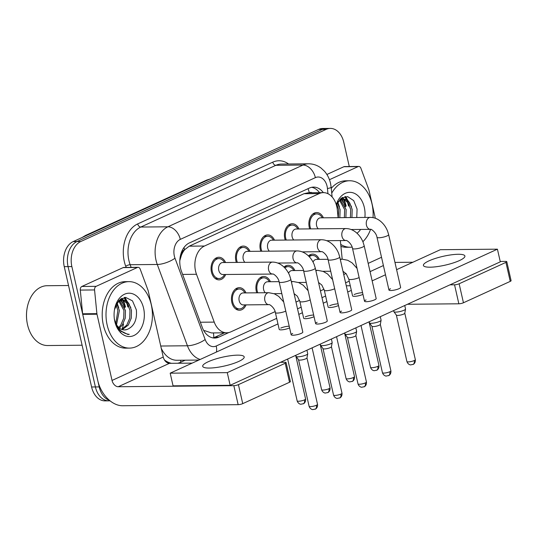 <?xml version="1.0" encoding="UTF-8"?>
<svg xmlns="http://www.w3.org/2000/svg" width="538" height="538" viewBox="0 0 538 538"><rect width="100%" height="100%" fill="white"/><g stroke="black" fill="none" stroke-linecap="round" stroke-linejoin="round"><path stroke-width="0.81" d="M256.747 292.813A11.298 7.895 -90.5 0 1 256.29 291.206A11.298 7.895 -90.5 0 1 263.687 276.478A11.298 7.895 -90.5 0 1 270.432 281.73M246.088 304.878A11.298 7.895 -90.5 0 1 239.444 310.251A11.298 7.895 -90.5 0 1 231.831 302.383A11.298 7.895 -90.5 0 1 239.235 287.655A11.298 7.895 -90.5 0 1 245.98 292.907M285.261 240.069A11.298 7.895 -90.5 0 1 284.797 238.469A11.298 7.895 -90.5 0 1 292.195 223.734A11.298 7.895 -90.5 0 1 298.94 228.993M260.802 251.246A11.298 7.895 -90.5 0 1 260.345 249.645A11.298 7.895 -90.5 0 1 267.742 234.911A11.298 7.895 -90.5 0 1 274.488 240.17M236.35 262.423A11.298 7.895 -90.5 0 1 235.886 260.822A11.298 7.895 -90.5 0 1 243.29 246.088A11.298 7.895 -90.5 0 1 250.029 251.347M225.684 274.488A11.298 7.895 -90.5 0 1 219.04 279.868A11.298 7.895 -90.5 0 1 211.434 271.999A11.298 7.895 -90.5 0 1 218.831 257.265A11.298 7.895 -90.5 0 1 225.577 262.524M309.713 228.892A11.298 7.895 -90.5 0 1 309.249 227.292A11.298 7.895 -90.5 0 1 316.653 212.557A11.298 7.895 -90.5 0 1 323.399 217.816M338.099 217.682L337.333 209.921A19.94 13.927 89.5 0 0 336.781 206.525A19.94 13.927 89.5 0 0 323.358 192.638A19.94 13.927 89.5 0 0 319.222 193.579L204.467 246.027A19.94 13.927 89.5 0 0 196.491 274.286L214.232 322.107A19.94 13.927 89.5 0 0 226.706 332.793A19.94 13.927 89.5 0 0 230.842 331.852L275.126 311.61M181.36 255.436A19.94 13.927 -90.5 0 1 184.776 249.605L184.547 249.713A6.644 4.64 89.5 0 0 181.36 255.436L179.82 260.567A19.94 6.543 -20.4 0 1 179.806 260.574M203.922 330.89A19.94 6.543 -20.4 0 0 204.447 330.581L211.474 332.935L226.706 332.793M323.358 192.638L308.133 192.779L303.97 193.72L189.215 246.169L184.776 249.605M342.195 259.168L340.359 240.58M295.994 302.074L299.579 300.433M320.446 290.897L324.037 289.256M283.963 267.063A11.298 7.895 -90.5 0 1 288.139 265.301A11.298 7.895 -90.5 0 1 294.885 270.553M308.422 255.886A11.298 7.895 -90.5 0 1 312.598 254.124A11.298 7.895 -90.5 0 1 319.343 259.377M348.55 206.101A26.591 18.568 89.5 0 0 347.232 201.696M346.479 199.86A26.591 18.568 89.5 0 0 344.784 196.652M342.41 197.5A26.591 18.568 -90.5 0 1 343.224 199.033A26.591 18.568 -90.5 0 0 342.41 197.5M343.318 199.228A26.591 18.568 -90.5 0 1 345.699 206.128A26.591 18.568 -90.5 0 0 343.318 199.228M127.842 306.976A26.591 18.568 89.5 0 0 126.524 302.571M125.764 300.729A26.591 18.568 89.5 0 0 124.07 297.527M121.702 298.375A26.591 18.568 -90.5 0 1 122.509 299.908A26.591 18.568 -90.5 0 0 121.702 298.375M122.603 300.103A26.591 18.568 -90.5 0 1 124.991 307.003A26.591 18.568 -90.5 0 0 122.603 300.103M109.389 400.285A19.94 13.927 -90.5 0 1 99.207 386.909L71.863 266.572L68.057 266.606A19.94 13.927 -90.5 0 1 76.981 241.555L322.41 129.382A19.94 13.927 -90.5 0 1 326.546 128.441A19.94 13.927 -90.5 0 0 322.41 129.382L76.981 241.555A19.94 13.927 -90.5 0 0 68.057 266.606L95.401 386.943L68.057 266.606L64.251 266.64A19.94 13.927 -90.5 0 1 73.181 241.589L318.61 129.416A19.94 13.927 -90.5 0 1 322.739 128.474L330.352 128.407A19.94 13.927 -90.5 0 1 343.775 142.294L349.283 166.531M110.041 400.823L108.824 400.837A19.94 13.927 -90.5 0 1 95.401 386.943A19.94 13.927 -90.5 0 0 108.824 400.837L105.018 400.871A19.94 13.927 -90.5 0 1 91.594 386.983L64.251 266.64M323.338 192.638A19.94 13.927 89.5 0 0 313.587 187.096A19.94 13.927 89.5 0 0 309.451 188.038L189.389 242.914A19.94 13.927 89.5 0 0 181.414 271.172L202.261 327.366A19.94 13.927 89.5 0 0 214.736 338.046A19.94 13.927 89.5 0 0 218.865 337.104L228.885 332.524M311.684 187.305A19.94 13.927 -90.5 0 1 319.532 192.671M124.957 297.406A26.591 18.568 -90.5 0 1 127.129 301.67A26.591 18.568 -90.5 0 0 124.957 297.406M128.38 305.335A26.591 18.568 -90.5 0 1 128.79 306.969A26.591 18.568 -90.5 0 0 128.38 305.335M345.665 196.531A26.591 18.568 -90.5 0 1 347.837 200.795A26.591 18.568 -90.5 0 0 345.665 196.531M349.088 204.46A26.591 18.568 -90.5 0 1 349.505 206.094A26.591 18.568 -90.5 0 0 349.088 204.46M71.863 266.572A19.94 13.927 -90.5 0 1 80.787 241.515L326.216 129.349A19.94 13.927 -90.5 0 1 330.352 128.407M224.528 332.814L215.059 337.138A19.94 13.927 -90.5 0 1 212.826 337.877M318.281 228.818A5.985 4.176 -90.5 0 1 316.586 225.644A5.985 4.176 -90.5 0 1 320.507 217.843L370.359 217.386A5.985 4.176 -90.5 0 0 368.873 217.789A5.985 4.176 -90.5 0 0 366.445 225.18A5.985 4.176 -90.5 0 0 370.474 229.349C370.648 228.495 376.21 232.234 376.977 237.271L388.961 290.029A5.985 1.271 -12.8 0 0 392.794 290.365A5.985 1.271 -12.8 0 0 399.075 288.664A5.985 1.271 -12.8 0 0 400.628 287.379L388.644 234.622A5.985 1.271 167.2 0 1 387.091 235.906A5.985 1.271 167.2 0 1 386.835 236.021A5.985 1.271 167.2 0 1 380.635 237.628A5.985 1.271 167.2 0 1 376.977 237.271M310.762 228.885A9.973 6.967 -90.5 0 1 310.137 226.888A9.973 6.967 -90.5 0 1 316.667 213.889A9.973 6.967 -90.5 0 1 321.791 217.022L322.323 217.823M404.751 305.51L405.538 308.98A5.985 1.271 167.2 0 1 405.538 309.094A5.985 1.271 167.2 0 1 403.984 310.265A5.985 1.271 167.2 0 1 395.733 312.121A5.985 1.271 167.2 0 1 393.917 311.737A5.985 1.271 167.2 0 1 393.87 311.63L393.634 310.587M404.778 313.143A4.317 0.921 167.2 0 1 404.778 313.23A4.317 0.921 167.2 0 1 403.661 314.078A4.317 0.921 167.2 0 1 397.696 315.416A4.317 0.921 167.2 0 1 396.392 315.14A4.317 0.921 167.2 0 1 396.351 315.06M313.022 262.053A5.985 4.176 -90.5 0 1 316.452 259.403L327.985 259.303M309.256 256.727A9.973 6.967 -90.5 0 1 312.612 255.456A9.973 6.967 -90.5 0 1 317.736 258.583L318.274 259.39M293.822 239.995A5.985 4.176 -90.5 0 1 292.134 236.821A5.985 4.176 -90.5 0 1 296.055 229.02L345.907 228.563A5.985 4.176 -90.5 0 0 344.421 228.966A5.985 4.176 -90.5 0 0 341.986 236.357A5.985 4.176 -90.5 0 0 346.015 240.526C346.19 239.672 351.758 243.411 352.518 248.448L364.508 301.206A5.985 1.271 -12.8 0 0 368.342 301.542A5.985 1.271 -12.8 0 0 374.623 299.841A5.985 1.271 -12.8 0 0 376.176 298.556L364.186 245.799A5.985 1.271 167.2 0 1 362.639 247.083A5.985 1.271 167.2 0 1 362.377 247.198A5.985 1.271 167.2 0 1 356.183 248.805A5.985 1.271 167.2 0 1 352.518 248.448M286.31 240.062A9.973 6.967 -90.5 0 1 285.678 238.065A9.973 6.967 -90.5 0 1 292.208 225.066A9.973 6.967 -90.5 0 1 297.332 228.193L297.87 229M380.292 316.687L381.086 320.157A5.985 1.271 167.2 0 1 381.086 320.271A5.985 1.271 167.2 0 1 379.532 321.442A5.985 1.271 167.2 0 1 371.274 323.298A5.985 1.271 167.2 0 1 369.465 322.914A5.985 1.271 167.2 0 1 369.418 322.807L369.176 321.764M380.326 324.32A4.317 0.921 167.2 0 1 380.326 324.407A4.317 0.921 167.2 0 1 379.203 325.255A4.317 0.921 167.2 0 1 373.244 326.593A4.317 0.921 167.2 0 1 371.933 326.317A4.317 0.921 167.2 0 1 371.899 326.236M269.37 251.172A5.985 4.176 -90.5 0 1 267.682 247.998A5.985 4.176 -90.5 0 1 271.596 240.197L321.455 239.74A5.985 4.176 -90.5 0 0 319.969 240.143A5.985 4.176 -90.5 0 0 317.534 247.534A5.985 4.176 -90.5 0 0 321.563 251.703C321.737 250.849 327.306 254.588 328.066 259.625L340.056 312.383A5.985 1.271 -12.8 0 0 343.883 312.719A5.985 1.271 -12.8 0 0 350.171 311.018A5.985 1.271 -12.8 0 0 351.724 309.733L339.734 256.976A5.985 1.271 167.2 0 1 338.18 258.26A5.985 1.271 167.2 0 1 337.925 258.375A5.985 1.271 167.2 0 1 331.724 259.982A5.985 1.271 167.2 0 1 328.066 259.625M261.851 251.239A9.973 6.967 -90.5 0 1 261.226 249.242A9.973 6.967 -90.5 0 1 267.756 236.243A9.973 6.967 -90.5 0 1 272.88 239.37L273.418 240.177M355.84 327.864L356.627 331.334A5.985 1.271 167.2 0 1 356.627 331.448A5.985 1.271 167.2 0 1 355.073 332.618A5.985 1.271 167.2 0 1 346.822 334.475A5.985 1.271 167.2 0 1 345.013 334.091A5.985 1.271 167.2 0 1 344.959 333.984L344.724 332.941M355.874 335.497A4.317 0.921 167.2 0 1 355.874 335.584A4.317 0.921 167.2 0 1 354.75 336.432A4.317 0.921 167.2 0 1 348.785 337.77A4.317 0.921 167.2 0 1 347.481 337.494A4.317 0.921 167.2 0 1 347.447 337.413M244.918 262.342A5.985 4.176 -90.5 0 1 243.223 259.175A5.985 4.176 -90.5 0 1 247.144 251.374L296.996 250.916A5.985 4.176 -90.5 0 0 295.51 251.32A5.985 4.176 -90.5 0 0 293.082 258.711A5.985 4.176 -90.5 0 0 297.111 262.88C297.285 262.026 302.847 265.765 303.614 270.802L315.598 323.56A5.985 1.271 -12.8 0 0 319.431 323.896A5.985 1.271 -12.8 0 0 325.712 322.195A5.985 1.271 -12.8 0 0 327.265 320.91L315.281 268.153A5.985 1.271 167.2 0 1 313.728 269.437A5.985 1.271 167.2 0 1 313.472 269.551A5.985 1.271 167.2 0 1 307.272 271.159A5.985 1.271 167.2 0 1 303.614 270.802M237.399 262.416A9.973 6.967 -90.5 0 1 236.767 260.419A9.973 6.967 -90.5 0 1 243.297 247.419A9.973 6.967 -90.5 0 1 248.428 250.547L248.959 251.354M331.388 339.041L332.175 342.511A5.985 1.271 167.2 0 1 332.175 342.625A5.985 1.271 167.2 0 1 330.621 343.795A5.985 1.271 167.2 0 1 322.37 345.652A5.985 1.271 167.2 0 1 320.554 345.268A5.985 1.271 167.2 0 1 320.507 345.161L320.271 344.118M331.415 346.674A4.317 0.921 167.2 0 1 331.415 346.761A4.317 0.921 167.2 0 1 330.292 347.602A4.317 0.921 167.2 0 1 324.333 348.947A4.317 0.921 167.2 0 1 323.022 348.671A4.317 0.921 167.2 0 1 322.988 348.59M272.652 274.057L222.799 274.514A5.985 4.176 -90.5 0 1 218.771 270.345A5.985 4.176 -90.5 0 1 222.685 262.551L272.544 262.093A5.985 4.176 -90.5 0 0 271.058 262.497A5.985 4.176 -90.5 0 0 268.623 269.888A5.985 4.176 -90.5 0 0 272.652 274.057C272.827 273.203 278.395 276.942 279.155 281.979L291.145 334.737A5.985 1.271 -12.8 0 0 294.979 335.073A5.985 1.271 -12.8 0 0 301.26 333.372A5.985 1.271 -12.8 0 0 302.813 332.087L290.823 279.33A5.985 1.271 167.2 0 1 289.276 280.614A5.985 1.271 167.2 0 1 289.014 280.728A5.985 1.271 167.2 0 1 282.82 282.336A5.985 1.271 167.2 0 1 279.155 281.979M224.615 274.501L224.097 275.315A9.973 6.967 -90.5 0 1 219.027 278.536A9.973 6.967 -90.5 0 1 212.315 271.596A9.973 6.967 -90.5 0 1 218.845 258.596A9.973 6.967 -90.5 0 1 223.969 261.724L224.507 262.531M306.929 350.218L307.716 353.688A5.985 1.271 167.2 0 1 307.723 353.802A5.985 1.271 167.2 0 1 306.169 354.972A5.985 1.271 167.2 0 1 297.911 356.829A5.985 1.271 167.2 0 1 296.102 356.445A5.985 1.271 167.2 0 1 296.048 356.338L295.813 355.295M306.963 357.851A4.317 0.921 167.2 0 1 306.963 357.938A4.317 0.921 167.2 0 1 305.84 358.779A4.317 0.921 167.2 0 1 299.881 360.124A4.317 0.921 167.2 0 1 298.57 359.848A4.317 0.921 167.2 0 1 298.536 359.767M288.57 273.23A5.985 4.176 -90.5 0 1 292 270.58L303.533 270.479M284.797 267.904A9.973 6.967 -90.5 0 1 288.153 266.633A9.973 6.967 -90.5 0 1 293.284 269.76L293.815 270.567M265.315 292.733A5.985 4.176 -90.5 0 1 263.627 289.558A5.985 4.176 -90.5 0 1 267.541 281.757L279.081 281.656M257.803 292.8A9.973 6.967 -90.5 0 1 257.171 290.802A9.973 6.967 -90.5 0 1 263.701 277.81A9.973 6.967 -90.5 0 1 268.825 280.937L269.363 281.744M268.886 304.663L243.196 304.905A5.985 4.176 -90.5 0 1 239.168 300.735A5.985 4.176 -90.5 0 1 243.089 292.934L268.778 292.699A5.985 4.176 -90.5 0 0 267.292 293.109A5.985 4.176 -90.5 0 0 264.857 300.5A5.985 4.176 -90.5 0 0 268.886 304.663C269.061 303.815 274.629 307.554 275.389 312.585L279.202 329.37A5.985 1.271 -12.8 0 0 283.035 329.707A5.985 1.271 -12.8 0 0 289.323 328.005A5.985 1.271 -12.8 0 0 289.585 327.884M245.019 304.885L244.494 305.698A9.973 6.967 -90.5 0 1 239.43 308.926A9.973 6.967 -90.5 0 1 232.719 301.979A9.973 6.967 -90.5 0 1 239.249 288.987A9.973 6.967 -90.5 0 1 244.373 292.114L244.904 292.921M329.438 179.712L358.12 166.598L343.849 166.733A3.322 2.32 -90.5 0 1 344.535 166.572L358.812 166.444A3.322 2.32 89.5 0 0 358.12 166.598M326.889 174.48L343.849 166.733M506.783 261.67L511.1 280.668A3.322 0.706 167.2 0 1 510.239 281.381L505.922 262.383A3.322 0.706 -12.8 0 0 506.783 261.67A3.322 0.706 -12.8 0 0 505.747 261.394L500.212 261.448M463.447 302.766A3.322 0.706 167.2 0 1 458.86 303.795L454.543 284.797A3.322 0.706 -12.8 0 0 459.129 283.768L463.447 302.766L510.239 281.381M407.461 304.273L458.86 303.795M459.129 283.768L505.922 262.383M412.875 262.248L394.959 262.416M454.543 284.797L449.976 284.837M350.278 285.759L346.284 285.792M375.342 218.26L368.907 189.941A3.322 2.32 89.5 0 0 368.745 189.41L360.89 168.226A3.322 2.32 89.5 0 0 358.812 166.444M96.141 286.337A3.322 2.32 89.5 0 0 94.56 289.948L96.901 313.654A3.322 2.32 89.5 0 0 96.988 314.219L82.718 314.353A3.322 2.32 -90.5 0 1 82.63 313.788L80.29 290.083A3.322 2.32 -90.5 0 1 81.863 286.472L96.141 286.337L137.412 267.473L123.141 267.608A3.322 2.32 -90.5 0 1 123.827 267.447L138.098 267.319A3.322 2.32 89.5 0 0 137.412 267.473M81.863 286.472L123.141 267.608M82.718 314.353L97.768 380.574A26.591 18.171 -114.6 0 0 122.55 405.739L238.152 404.67L233.835 385.672L118.232 386.735A6.644 4.539 65.4 0 1 112.038 380.447L96.988 314.219M286.075 362.538L290.392 381.543A3.322 0.706 167.2 0 1 289.525 382.256L285.214 363.258A3.322 0.706 -12.8 0 0 286.075 362.538A3.322 0.706 -12.8 0 0 285.039 362.269L280.473 362.309M233.835 385.672A3.322 0.706 -12.8 0 0 238.421 384.643L242.739 403.641L289.525 382.256M242.739 403.641A3.322 0.706 167.2 0 1 238.152 404.67M238.421 384.643L285.214 363.258M192.16 363.123L169.436 363.332A6.644 4.539 65.4 0 1 163.243 357.044L148.199 290.816A3.322 2.32 89.5 0 0 148.037 290.285L140.183 269.101A3.322 2.32 89.5 0 0 138.098 267.319M331.738 193.162A33.235 23.215 -90.5 0 1 349.619 180.761A33.235 23.215 -90.5 0 1 371.993 203.909A33.235 23.215 -90.5 0 1 373.016 217.621M331.267 188.347A33.235 23.215 -90.5 0 1 345.813 180.802L349.619 180.761M341.677 197.93A29.913 20.895 -90.5 0 1 342.161 199.04M342.202 199.141A29.913 20.895 -90.5 0 1 342.39 199.611M350.413 217.567L350.689 209.524L348.227 202.974L343.883 199.396L342.538 199.087M351.919 217.554L352.195 209.511L349.734 202.954L345.396 199.383L343.291 199.033L338.113 201.568M344.367 217.621L344.643 209.578L339.539 200.304M345.88 217.608L346.156 209.564L340.292 199.833M338.328 217.682L338.604 209.632L336.734 204.057M339.841 217.668L340.11 209.618L337.407 202.718M343.291 199.033L339.915 199.356M356.755 217.507L357.077 209.047L353.708 200.62L347.683 196.639L341.186 198.266L336.364 204.931M336.25 204.554A21.675 15.138 -90.5 0 1 350.897 192.382A21.675 15.138 -90.5 0 1 364.313 207.419A21.675 15.138 -90.5 0 1 364.885 217.433M360.621 229.437A21.675 15.138 -90.5 0 1 357.003 233.23M352.134 247.103A33.235 23.215 -90.5 0 1 350.231 247.231L346.425 247.272A33.235 23.215 -90.5 0 1 340.931 246.377M370.581 229.349A33.235 23.215 -90.5 0 1 362.874 241.703M350.231 247.231A33.235 23.215 -90.5 0 1 340.742 244.434M343.19 202.315L341.435 199.336M341.24 199.073L340.816 198.549M349.229 202.261L344.945 196.626M339.471 206.942L337.77 202.093M345.517 206.881L342.067 199.168M341.973 199.047L341.28 198.206M351.556 206.827L345.598 196.538M107.143 324.959A33.235 23.215 -90.5 0 1 128.912 281.636A33.235 23.215 -90.5 0 1 151.286 304.784A33.235 23.215 -90.5 0 1 129.523 348.106A33.235 23.215 -90.5 0 1 107.143 324.959M129.523 348.106L125.717 348.147A33.235 23.215 -90.5 0 1 103.336 324.992A33.235 23.215 -90.5 0 1 125.105 281.67L128.912 281.636M120.963 298.805A29.913 20.895 -90.5 0 1 121.453 299.915M121.494 300.016A29.913 20.895 -90.5 0 1 121.682 300.486M82.106 345.221L47.667 345.537A29.913 20.895 -90.5 0 1 27.525 324.703A29.913 20.895 -90.5 0 1 27.061 322.349A29.913 20.895 -90.5 0 1 26.94 309.283A29.913 20.895 -90.5 0 1 47.115 285.712L68.541 285.517M27.061 322.349L27.014 322.06A28.581 19.967 -90.5 0 1 26.9 309.572L26.94 309.283M121.595 329.35L126.8 325.087L129.759 318.173L129.974 310.399L127.513 303.842L123.175 300.271L121.823 299.962M122.321 329.606L128.306 325.073L131.272 318.16L131.487 310.386L129.026 303.829L124.688 300.258L122.583 299.908L117.398 302.443M118.71 327.434L120.754 325.14L123.72 318.227L123.935 310.453L118.831 301.179M119.429 328.059L122.267 325.127L125.233 318.214L125.441 310.439L119.577 300.708M115.831 323.385L117.889 310.507L116.026 304.932M116.544 324.71L119.402 310.493L116.699 303.593M122.583 299.908L119.207 300.231M124.486 329.942L126.995 329.525A15.024 10.498 -90.5 0 1 124.594 329.942A15.024 10.498 -90.5 0 1 114.48 319.478A15.024 10.498 -90.5 0 1 114.365 318.947M126.995 329.525C134.09 326.512 137.217 319.982 136.37 309.922L132.482 300.856L125.623 297.386L118.763 300.695L114.567 309.437M143.606 308.294A21.675 15.138 -90.5 0 1 133.908 335.524A21.675 15.138 -90.5 0 1 114.823 321.448A21.675 15.138 -90.5 0 1 114.486 319.74A21.675 15.138 -90.5 0 1 114.399 310.278A21.675 15.138 -90.5 0 1 128.394 293.223A21.675 15.138 -90.5 0 1 143.606 308.294M114.688 320.688L119.12 330.036L127.909 334.481L129.302 334.367C121.931 333.452 116.995 328.516 114.493 319.545L114.251 318.314M116.618 326.162L117.936 327.447M123.511 324.017A29.913 20.895 -90.5 0 1 122.032 329.162M121.258 331.092A29.913 20.895 -90.5 0 1 120.929 331.825M122.482 303.19L120.727 300.211M120.525 299.948L120.108 299.424M128.521 303.136L124.231 297.501M127.788 334.481L129.302 334.367M118.763 307.81L117.062 302.968M124.809 307.756L121.359 300.043M121.265 299.922L120.566 299.074M130.848 307.702L124.89 297.413M289.209 326.23A5.985 1.271 -12.8 0 0 280.755 328.086M310.224 299.922A5.985 1.271 167.2 0 1 309.706 300.157A5.985 1.271 167.2 0 1 301.704 301.899A5.985 1.271 167.2 0 1 299.848 301.408L303.661 318.193A5.985 1.271 -12.8 0 0 307.494 318.53A5.985 1.271 -12.8 0 0 313.775 316.828A5.985 1.271 -12.8 0 0 314.037 316.707M313.667 315.053A5.985 1.271 -12.8 0 0 305.214 316.909M334.683 288.745A5.985 1.271 167.2 0 1 334.159 288.987A5.985 1.271 167.2 0 1 326.162 290.722A5.985 1.271 167.2 0 1 324.3 290.231L328.113 307.016A5.985 1.271 -12.8 0 0 331.946 307.353A5.985 1.271 -12.8 0 0 338.227 305.651A5.985 1.271 -12.8 0 0 338.496 305.53M338.12 303.876A5.985 1.271 -12.8 0 0 329.666 305.732M359.135 277.568A5.985 1.271 167.2 0 1 358.611 277.81A5.985 1.271 167.2 0 1 350.615 279.545A5.985 1.271 167.2 0 1 348.752 279.061L352.565 295.839A5.985 1.271 -12.8 0 0 356.398 296.176A5.985 1.271 -12.8 0 0 362.686 294.474A5.985 1.271 -12.8 0 0 362.948 294.353M362.572 292.699A5.985 1.271 -12.8 0 0 354.118 294.555M238.67 361.469A21.271 4.526 -12.8 0 0 244.191 356.896A21.271 4.526 -12.8 0 0 230.567 355.712A21.271 4.526 -12.8 0 0 208.226 361.744A21.271 4.526 -12.8 0 0 202.705 366.317A21.271 4.526 -12.8 0 0 216.33 367.501A21.271 4.526 -12.8 0 0 238.67 361.469M459.385 260.594A21.271 4.526 -12.8 0 0 464.899 256.021A21.271 4.526 -12.8 0 0 451.274 254.837A21.271 4.526 -12.8 0 0 428.934 260.876A21.271 4.526 -12.8 0 0 423.413 265.442A21.271 4.526 -12.8 0 0 437.038 266.633A21.271 4.526 -12.8 0 0 459.385 260.594M292.699 333.452A5.985 1.271 -12.8 0 0 291.145 334.737M341.603 311.099A5.985 1.271 -12.8 0 0 340.056 312.383M277.964 323.91L170.183 373.17L227.271 372.639L497.421 249.175L440.333 249.699L396.607 269.679M385.49 274.763L372.155 280.856M351.327 290.379L347.703 292.033M326.875 301.556L323.244 303.21M302.417 312.733L298.792 314.387M390.514 288.745A5.985 1.271 -12.8 0 0 388.961 290.029M366.062 299.922A5.985 1.271 -12.8 0 0 364.508 301.206M317.151 322.275A5.985 1.271 -12.8 0 0 315.598 323.56M170.183 373.17L173.061 385.833L230.15 385.309L500.3 261.838L497.421 249.175M227.271 372.639L230.15 385.309M312.168 192.739A6.644 4.64 89.5 0 0 309.276 192.705A19.94 13.625 -114.6 0 0 308.039 188.683M213.781 337.629A19.94 13.625 -114.6 0 0 213.384 332.914M184.547 249.713A19.94 13.625 -114.6 0 0 183.969 247.561M303.97 193.72L319.222 193.579M200.358 322.235L214.232 322.107M182.617 274.414L196.491 274.286M189.215 246.169L204.467 246.027M82.032 237.54L85.515 235.456A6.644 4.539 65.4 0 1 86.84 235.167A26.591 18.568 89.5 0 0 84.896 236.229M209.8 179.147A26.591 18.568 89.5 0 0 207.789 179.887A6.644 4.539 -114.6 0 0 206.464 180.176L210.21 178.959M208.179 179.887L87.23 235.167M73.181 241.589L80.787 241.515M318.61 129.416L326.216 129.349M91.594 386.983L99.207 386.909M327.958 193.714L327.447 188.535A13.295 9.287 89.5 0 0 327.084 186.269A13.295 9.287 89.5 0 0 315.376 177.641L180.304 239.376A13.295 9.287 89.5 0 0 174.352 256.075A13.295 9.287 89.5 0 0 174.984 258.213L205.139 339.512A13.295 9.287 89.5 0 0 216.215 346.008L276.7 318.361M200.17 359.465A26.591 18.568 -90.5 0 1 187.432 345.773L157.278 264.474A26.591 18.568 -90.5 0 1 156.007 260.197A26.591 18.568 -90.5 0 1 167.91 226.794L302.981 165.058A26.591 18.568 -90.5 0 1 308.496 163.808L281.381 164.056A26.591 18.568 89.5 0 0 275.866 165.307L140.795 227.043A26.591 18.568 89.5 0 0 128.891 260.446A26.591 18.568 89.5 0 0 130.156 264.723L131.144 267.379M126.154 267.426L125.731 266.29A29.913 20.895 -90.5 0 1 137.694 223.902L272.766 162.167A3.322 2.273 -114.6 0 0 275.866 165.307L302.981 165.058A13.295 9.085 65.4 0 1 315.376 177.641M125.731 266.29A3.322 1.089 159.6 0 1 130.156 264.723L157.278 264.474A13.295 4.365 -20.4 0 0 174.984 258.213M272.766 162.167A29.913 20.895 -90.5 0 1 288.57 163.989M185.2 360.191L180.802 362.202A29.913 20.895 -90.5 0 1 177.681 363.258M171.514 363.311A29.913 20.895 -90.5 0 1 164.44 359.956M180.304 239.376A13.295 9.085 65.4 0 0 167.91 226.794L140.795 227.043A3.322 2.273 -114.6 0 1 137.694 223.902M205.139 339.512A13.295 4.365 -20.4 0 1 187.432 345.773L160.741 346.021M161.252 348.274A26.591 18.568 89.5 0 0 176.948 360.265L198.852 360.063M297.527 308.846L301.159 307.185M321.986 297.669L325.611 296.008M180.869 360.231A3.322 2.273 -114.6 0 0 180.802 362.202M216.215 346.008A13.295 9.085 65.4 0 1 216.437 352.027M327.447 188.535A13.295 1.21 -5.6 0 0 331.166 187.311L332.114 196.948M215.059 337.138L218.865 337.104M406.916 361.549C408.053 364.818 410.844 365.013 410.655 364.885L413.325 364.313C413.083 364.576 415.726 363.224 415.343 359.633A4.317 0.921 167.2 0 1 414.22 360.561A4.317 0.921 167.2 0 1 409.68 361.792A4.317 0.921 167.2 0 1 406.916 361.549L396.365 315.1M412.922 364.522A4.317 2.952 -114.6 0 0 414.22 360.561M370.521 367.36C371.657 370.628 374.455 370.83 374.266 370.695L376.93 370.124C376.687 370.386 379.337 369.041 378.947 365.443A4.317 0.921 167.2 0 1 377.824 366.371A4.317 0.921 167.2 0 1 373.291 367.602A4.317 0.921 167.2 0 1 370.521 367.36L361.011 325.503M376.533 370.332A4.317 2.952 -114.6 0 0 377.824 366.371M340.366 259.753A5.985 4.176 -90.5 0 1 340.655 259.578A5.985 4.176 -90.5 0 1 342.141 259.168L347.703 260.271L352.06 262.833L357.05 268.401M382.457 372.726C383.594 375.995 386.392 376.19 386.203 376.062L388.866 375.49C388.631 375.753 391.274 374.401 390.891 370.81A4.317 0.921 167.2 0 1 389.768 371.738A4.317 0.921 167.2 0 1 385.228 372.969A4.317 0.921 167.2 0 1 382.457 372.726L371.906 326.277M388.47 375.699A4.317 2.952 -114.6 0 0 389.768 371.738M358.005 383.903C359.142 387.172 361.94 387.367 361.751 387.239L364.414 386.667C364.172 386.93 366.822 385.578 366.432 381.987A4.317 0.921 167.2 0 1 365.309 382.915A4.317 0.921 167.2 0 1 360.776 384.145A4.317 0.921 167.2 0 1 358.005 383.903L347.454 337.454M364.018 386.876A4.317 2.952 -114.6 0 0 365.309 382.915M333.553 395.08C334.683 398.349 337.481 398.544 337.292 398.416L339.962 397.844C339.72 398.107 342.363 396.755 341.98 393.164A4.317 0.921 167.2 0 1 340.857 394.092A4.317 0.921 167.2 0 1 336.317 395.322A4.317 0.921 167.2 0 1 333.553 395.08L323.002 348.631M339.559 398.053A4.317 2.952 -114.6 0 0 340.857 394.092M309.094 406.257C310.231 409.526 313.029 409.721 312.84 409.593L315.503 409.021C315.268 409.284 317.911 407.932 317.521 404.341A4.317 0.921 167.2 0 1 316.405 405.269A4.317 0.921 167.2 0 1 311.865 406.499A4.317 0.921 167.2 0 1 309.094 406.257L298.543 359.808M315.107 409.23A4.317 2.952 -114.6 0 0 316.405 405.269M346.069 378.537C347.198 381.805 349.996 382.007 349.808 381.872L352.477 381.301C352.235 381.563 354.878 380.211 354.495 376.62A4.317 0.921 167.2 0 1 353.372 377.548A4.317 0.921 167.2 0 1 348.832 378.779A4.317 0.921 167.2 0 1 346.069 378.537L336.559 336.68M352.074 381.509A4.317 2.952 -114.6 0 0 353.372 377.548M315.914 270.93A5.985 4.176 -90.5 0 1 316.203 270.755A5.985 4.176 -90.5 0 1 317.689 270.345L323.251 271.448L327.608 274.01L332.598 279.578M321.61 389.714C322.746 392.982 325.544 393.184 325.356 393.049L328.019 392.478C327.783 392.74 330.426 391.388 330.036 387.797A4.317 0.921 167.2 0 1 328.92 388.725A4.317 0.921 167.2 0 1 324.38 389.956A4.317 0.921 167.2 0 1 321.61 389.714L312.101 347.857M327.622 392.686A4.317 2.952 -114.6 0 0 328.92 388.725M291.455 282.107A5.985 4.176 -90.5 0 1 291.744 281.932A5.985 4.176 -90.5 0 1 293.23 281.522L298.798 282.625L303.15 285.187L308.146 290.755M297.158 400.891C298.294 404.159 301.085 404.361 300.897 404.226L303.566 403.655C303.324 403.917 305.974 402.565 305.584 398.974A4.317 0.921 167.2 0 1 304.461 399.902A4.317 0.921 167.2 0 1 299.922 401.133A4.317 0.921 167.2 0 1 297.158 400.891L287.648 359.034M303.17 403.863A4.317 2.952 -114.6 0 0 304.461 399.902M285.772 311.099A5.985 1.271 167.2 0 1 285.248 311.334A5.985 1.271 167.2 0 1 277.252 313.076A5.985 1.271 167.2 0 1 275.389 312.585M345.604 282.813L349.229 281.159M370.063 271.636L383.399 265.543M343.728 274.555L345.988 273.519M368.18 263.378L381.523 257.278M118.232 386.735L169.436 363.332M112.038 380.447L163.243 357.044M82.63 313.788L96.901 313.654M94.56 289.948L80.29 290.083M342.787 197.311A26.591 18.568 -90.5 0 1 343.701 199.04M343.869 199.39A26.591 18.568 -90.5 0 1 346.176 206.128M122.072 298.186A26.591 18.568 -90.5 0 1 122.994 299.915M123.162 300.265A26.591 18.568 -90.5 0 1 125.462 307.003M85.515 235.456L206.464 180.176M331.166 187.311L330.534 183.411C329.478 178.764 327.46 174.695 324.468 171.225L321.018 168.017C317.272 165.22 313.096 163.814 308.496 163.808M388.644 234.622L387.555 231.091C385.961 227.036 383.54 223.687 380.279 221.051C377.219 218.636 373.91 217.413 370.359 217.386M316.667 213.889L312.948 213.922M396.392 315.14L393.917 311.737M351.126 229.524L370.474 229.349M404.778 313.23L405.538 309.094M415.343 359.633L404.791 313.183M340.238 259.188L342.141 259.168M312.612 255.456L308.893 255.489M348.752 279.061L346.237 273.822L342.982 271.273M322.901 271.313L330.709 271.239M378.947 365.443L369.041 321.832M364.186 245.799L363.103 242.268C361.509 238.213 359.081 234.864 355.826 232.228C352.767 229.813 349.458 228.589 345.907 228.563M292.208 225.066L288.496 225.099M371.933 326.317L369.465 322.914M326.667 240.701L346.015 240.526M380.326 324.407L381.086 320.271M390.891 370.81L380.332 324.36M339.734 256.976L338.651 253.445C337.05 249.39 334.629 246.041 331.374 243.405C328.308 240.99 325.006 239.766 321.455 239.74M267.756 236.243L264.044 236.276M347.481 337.494L345.013 334.091M302.215 251.878L321.563 251.703M355.874 335.584L356.627 331.448M366.432 381.987L355.88 335.537M315.281 268.153L314.192 264.622C312.598 260.567 310.17 257.218 306.916 254.582C303.856 252.167 300.547 250.943 296.996 250.916M243.297 247.419L239.585 247.453M323.022 348.671L320.554 345.268M277.763 263.055L297.111 262.88M331.415 346.761L332.175 342.625M341.98 393.164L331.428 346.714M290.823 279.33L289.74 275.799C288.146 271.744 285.718 268.395 282.463 265.759C279.404 263.344 276.095 262.12 272.544 262.093M218.845 258.596L215.133 258.63M298.57 359.848L296.102 356.445M219.027 278.536L215.314 278.57M306.963 357.938L307.723 353.802M317.521 404.341L306.969 357.891M315.786 270.365L317.689 270.345M288.153 266.633L284.441 266.666M324.3 290.231L321.778 284.999L318.53 282.45M298.449 282.49L306.25 282.416M354.495 376.62L344.582 333.009M291.327 281.542L293.23 281.522M263.701 277.81L259.988 277.843M299.848 301.408L297.326 296.176L294.078 293.627M273.997 293.667L281.798 293.593M330.036 387.797L320.13 344.185M283.687 301.932L278.697 296.364L274.34 293.802L268.778 292.699M239.249 288.987L235.53 289.02M239.43 308.926L235.718 308.96M305.584 398.974L295.678 355.362"/></g></svg>
